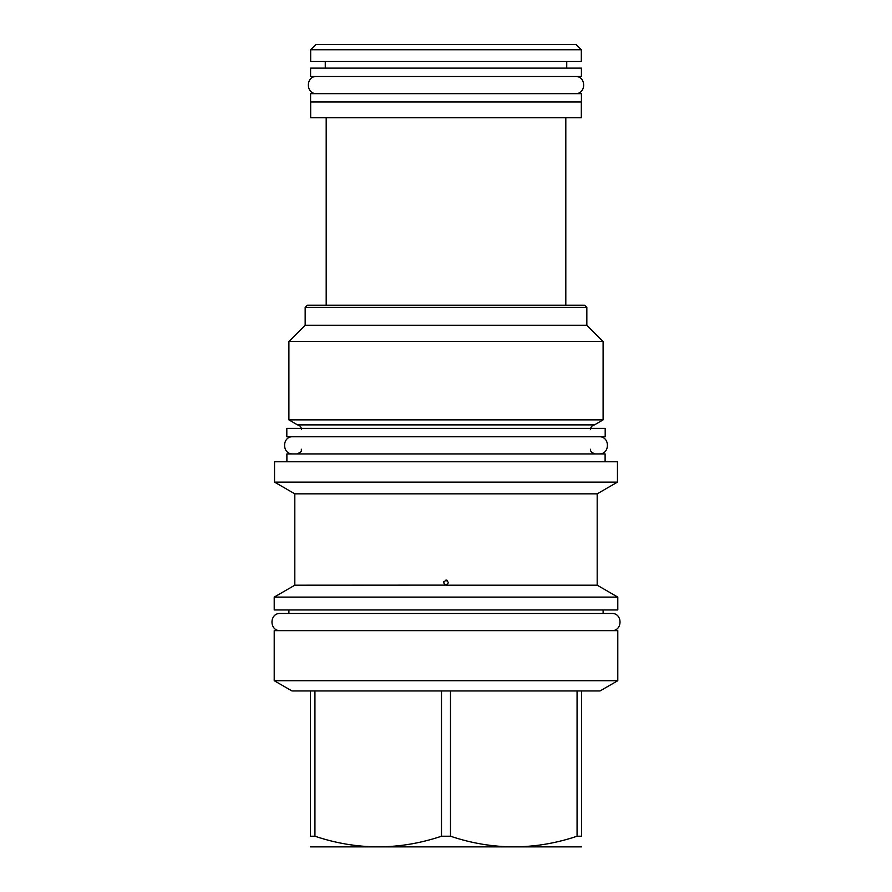 <?xml version="1.0" encoding="UTF-8"?>
<svg xmlns="http://www.w3.org/2000/svg" width="892" height="892" viewBox="0 0 892 892"><rect width="100%" height="100%" fill="white"/><g stroke="black" fill="none" stroke-linecap="round" stroke-linejoin="round"><path stroke-width="1.34" d="M605.189 428.394L605.189 436.734L286.811 436.734L286.811 428.394L605.189 428.394M586.836 307.417L305.164 307.417L307.339 305.242L584.661 305.242L586.836 307.417L586.836 325.268L603.103 341.536L603.103 419.887L594.429 424.893L297.571 424.893C300.002 425.473 301.306 427.012 301.496 429.498M297.571 424.893L288.897 419.887L603.103 419.887M603.103 341.536L288.897 341.536L288.897 419.887M305.164 307.417L305.164 325.268L586.836 325.268M326.193 305.242L326.193 117.688M565.807 305.242L565.807 117.688M310.672 102L310.672 117.688L581.328 117.688L581.328 102M310.583 102L581.417 102L581.417 93.66L310.583 93.66L310.583 102M310.583 76.467L581.417 76.467L581.417 68.127L310.583 68.127L310.583 76.467M325.268 68.127L325.268 61.459M566.732 68.127L566.732 61.459M310.672 49.774L310.672 61.459L581.328 61.459L581.328 49.774L576.154 44.6L315.846 44.6L310.672 49.774L581.328 49.774M605.111 461.766L605.111 453.928L286.889 453.928L286.889 461.766M617.454 461.766L274.546 461.766L274.546 482.126L617.454 482.126L617.454 461.766M274.546 482.126L294.817 493.833L597.183 493.833L617.454 482.126M447.293 580.369L446.669 580.112M597.183 493.833L597.183 585.197L446 585.197L443.413 582.61L446 580.023L448.587 582.61L446 585.197L448.587 582.61M443.536 581.818L444.707 584.851M445.342 585.119L294.817 585.197L274.212 597.094L617.788 597.094L617.788 609.95L274.212 609.95L274.212 597.094M274.212 630.644L617.788 630.644L617.788 680.696L274.212 680.696L274.212 630.644M310.416 690.954L450.505 690.954L450.505 836.228L441.495 836.228C399.304 850.366 357.112 850.366 314.932 836.228L310.416 836.228C310.416 850.366 310.416 850.366 310.416 836.228C310.416 850.366 310.416 850.366 310.416 836.228L310.416 690.954L291.985 690.954L274.212 680.696M441.495 690.954L441.495 836.228M314.932 690.954L314.932 836.228M617.788 680.696L600.015 690.954L581.584 690.954L581.584 836.228C581.584 850.366 581.584 850.366 581.584 836.228C581.584 850.366 581.584 850.366 581.584 836.228L577.068 836.228C534.888 850.366 492.696 850.366 450.505 836.228M581.584 846.865L310.416 846.865M581.584 690.954L450.505 690.954M577.068 690.954L577.068 836.228M292.899 436.734C281.816 436.21 281.816 454.452 292.899 453.928M599.101 436.734C610.184 436.21 610.184 454.452 599.101 453.928M603.103 609.95L603.103 613.451L611.7 613.451L280.3 613.451C269.217 612.916 269.217 631.168 280.3 630.644M611.7 613.451C622.783 612.916 622.783 631.168 611.7 630.644M280.3 613.451L288.897 613.451L288.897 609.95M316.682 76.467C305.588 75.943 305.588 94.195 316.682 93.66M575.318 76.467C586.412 75.943 586.412 94.195 575.318 93.66M594.429 424.893C591.998 425.473 590.694 427.012 590.504 429.498M305.164 325.268L288.897 341.536M301.496 449.256C300.493 450.449 303.67 451.218 296.824 453.928M590.504 449.256C591.106 449.791 588.765 451.564 595.176 453.928M294.817 493.833L294.817 585.197M597.183 585.197L617.788 597.094"/></g></svg>

